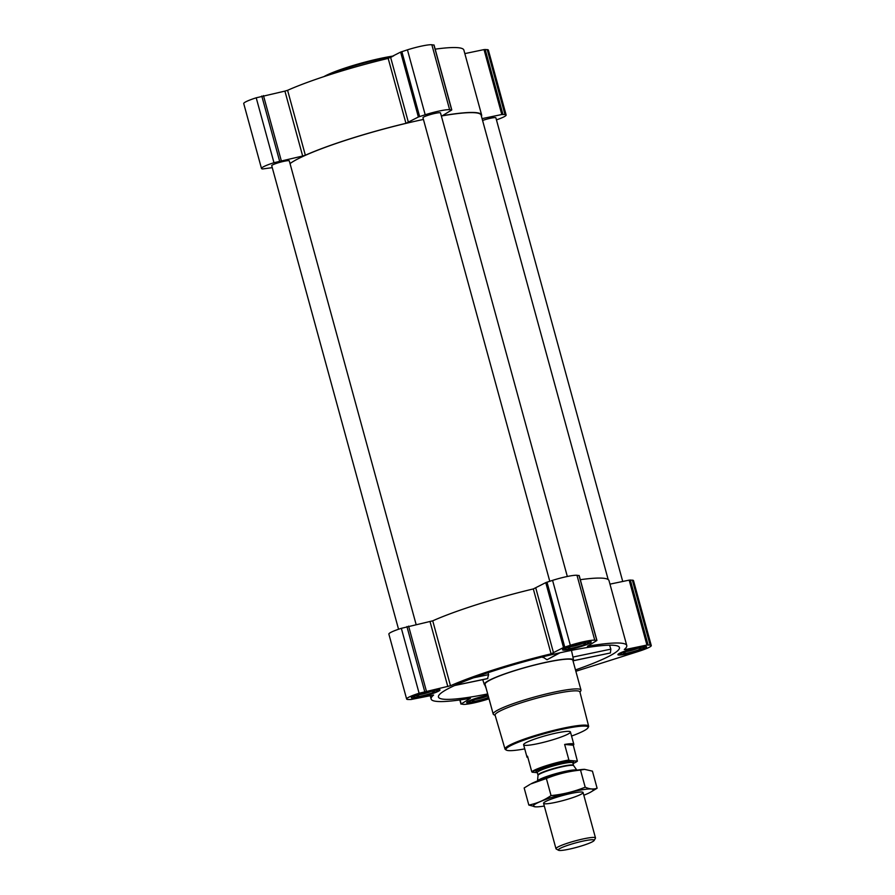 <?xml version="1.0" encoding="UTF-8"?>
<svg xmlns="http://www.w3.org/2000/svg" width="895" height="895" viewBox="0 0 895 895"><rect width="100%" height="100%" fill="white"/><g stroke="black" fill="none" stroke-linecap="round" stroke-linejoin="round"><path stroke-width="1.34" d="M575.485 669.919A93.83 11.434 164.7 0 0 619.407 647.409A93.83 11.434 164.7 0 0 525.936 661.248A93.83 11.434 164.7 0 0 438.416 696.914A93.83 11.434 164.7 0 0 443.92 699.241A93.83 11.434 164.7 0 0 487.685 693.938M484.911 685.1L486.242 688.624M573.471 660.734L610.39 652.97L610.849 649.155L609.573 645.183M573.113 661.248A46.271 5.638 164.7 0 0 573.583 660.107A46.271 5.638 164.7 0 0 527.457 666.842A46.271 5.638 164.7 0 0 484.329 684.53A46.271 5.638 164.7 0 0 485.325 685.268M542.571 656.896L547.024 659.749L560.057 652.779M454.671 685.503L487.529 678.656L488.603 674.64L488.077 672.716M496.445 119.874A19.724 2.405 164.7 0 0 506.134 115.007L488.368 50.098A19.724 2.405 164.7 0 0 487.227 49.628L484.038 49.594L464.829 53.599M481.454 116.35A101.415 12.362 164.7 0 0 481.633 114.996A101.415 12.362 164.7 0 0 442.32 115.735L451.583 110.085L449.614 109.671A19.724 2.405 164.7 0 0 425.192 114.761L418.379 117.01L405.95 123.32A101.415 12.362 164.7 0 0 305.352 155.227L302.667 156.032L284.912 91.111L256.216 97.801A19.724 2.405 164.7 0 0 243.731 103.574L261.497 168.495A19.724 2.405 164.7 0 0 262.638 168.954L272.27 167.645M284.912 91.111L287.597 90.305A101.415 12.362 164.7 0 1 388.184 58.399L400.624 52.089L407.438 49.84A19.724 2.405 164.7 0 1 431.849 44.75L433.941 45.097M481.633 114.996L463.867 50.075A101.415 12.362 164.7 0 0 435.171 49.158M645.72 646.47A14.868 1.812 -15.3 0 1 646.582 646.816A14.868 1.812 -15.3 0 1 632.72 652.489A14.868 1.812 -15.3 0 1 617.908 654.67A14.868 1.812 -15.3 0 1 629.509 649.636A14.868 1.812 -15.3 0 1 645.72 646.47M590.353 641.592A14.868 1.812 -15.3 0 1 591.215 641.939A14.868 1.812 -15.3 0 1 577.353 647.611A14.868 1.812 -15.3 0 1 562.541 649.781A14.868 1.812 -15.3 0 1 574.131 644.758A14.868 1.812 -15.3 0 1 590.353 641.592M439.121 689.542A14.868 1.812 -15.3 0 1 439.993 689.9A14.868 1.812 -15.3 0 1 426.132 695.56A14.868 1.812 -15.3 0 1 411.308 697.742A14.868 1.812 -15.3 0 1 422.91 692.719A14.868 1.812 -15.3 0 1 439.121 689.542M488.849 698.167A14.868 1.812 -15.3 0 1 474.395 702.15A14.868 1.812 -15.3 0 1 466.675 702.62A14.868 1.812 -15.3 0 1 473.556 699.107A14.868 1.812 -15.3 0 1 488.032 695.18M575.854 671.284L638.784 651.325A19.724 2.405 164.7 0 0 651.269 645.541A19.724 2.405 164.7 0 0 650.117 645.071L646.94 645.038L625.493 649.513L625.258 648.629M489.028 698.816L487.562 699.275A19.724 2.405 164.7 0 1 463.151 704.365L461.171 703.951L470.446 698.301A101.415 12.362 164.7 0 1 431.133 699.04A101.415 12.362 164.7 0 1 433.616 695.046L410.962 699.521L407.773 699.487A19.724 2.405 164.7 0 1 406.632 699.017A19.724 2.405 164.7 0 1 419.106 693.245L450.487 685.749A101.415 12.362 164.7 0 1 551.085 653.853L563.514 647.532L570.328 645.284A19.724 2.405 164.7 0 1 594.75 640.193L596.719 640.619L587.456 646.268A101.415 12.362 164.7 0 1 626.768 645.519A101.415 12.362 164.7 0 1 624.285 649.513L625.493 649.513M651.269 645.541L633.503 580.62A19.724 2.405 164.7 0 0 632.362 580.161L629.174 580.128L609.965 584.133M626.768 645.519L609.003 580.609A101.415 12.362 164.7 0 0 580.307 579.691M579.076 575.619L576.984 575.272A19.724 2.405 164.7 0 0 552.573 580.363L545.76 582.623L533.319 588.932A101.415 12.362 164.7 0 0 432.732 620.828L401.352 628.324A19.724 2.405 164.7 0 0 388.866 634.107L406.632 699.017M416.13 624.542L289.298 160.887A9.107 1.108 164.7 0 0 280.224 162.219A9.107 1.108 164.7 0 0 271.733 165.698L398.555 629.241M622.73 581.47L495.886 117.816A9.107 1.108 164.7 0 0 482.573 120.456M567.329 576.492L440.519 112.938A9.107 1.108 164.7 0 0 431.446 114.269A9.107 1.108 164.7 0 0 422.966 117.737L549.765 581.258M608.164 579.524L481.118 115.131A100.878 12.295 164.7 0 0 441.358 115.992M423.424 119.449A100.878 12.295 164.7 0 0 290.025 163.584M506.134 115.007A19.724 2.405 164.7 0 0 504.981 114.549L501.804 114.515L482.069 118.632M302.667 156.032L273.971 162.711A19.724 2.405 164.7 0 0 261.497 168.495M495.181 715.452L493.704 714.624A45.511 5.549 -15.3 0 1 493.201 714.065L485.056 684.295A45.511 5.549 -15.3 0 1 520.566 668.901A45.511 5.549 -15.3 0 1 570.193 659.201A45.511 5.549 -15.3 0 1 572.845 660.275L580.989 690.045A45.511 5.549 -15.3 0 1 580.833 690.795L579.982 692.26M572.923 657.064L610.849 649.155M573.505 660.655L610.39 652.97M454.94 685.38L487.82 678.522M473.791 677.739L488.603 674.64M547.024 659.749L559.409 652.925M542.762 657.467L544.798 656.348M524.738 748.88A42.58 5.191 -15.3 0 1 506.425 750.133A42.58 5.191 -15.3 0 1 536.709 735.936A42.58 5.191 -15.3 0 1 585.621 726.125A42.58 5.191 -15.3 0 1 587.959 727.825A42.58 5.191 -15.3 0 1 571.558 736.07M569.019 731.383A24.277 2.954 -15.3 0 1 570.439 731.953A24.277 2.954 -15.3 0 1 547.807 741.217A24.277 2.954 -15.3 0 1 523.609 744.763A24.277 2.954 -15.3 0 1 542.549 736.551A24.277 2.954 -15.3 0 1 569.019 731.383M506.425 750.133L505.507 749.607A43.34 5.28 -15.3 0 1 505.026 749.081A43.34 5.28 -15.3 0 1 538.79 734.426A43.34 5.28 -15.3 0 1 586.102 725.174A43.34 5.28 -15.3 0 1 588.641 726.214A43.34 5.28 -15.3 0 1 588.485 726.908L587.959 727.825M505.026 749.081L495.092 715.139A43.967 5.359 -15.3 0 1 529.348 700.282A43.967 5.359 -15.3 0 1 577.342 690.895A43.967 5.359 -15.3 0 1 579.904 691.947L588.641 726.214M493.201 714.065A45.511 5.549 -15.3 0 1 528.71 698.671A45.511 5.549 -15.3 0 1 578.338 688.971A45.511 5.549 -15.3 0 1 580.989 690.045M488.737 697.776A12.138 1.477 -15.3 0 1 477.035 701.21A12.138 1.477 -15.3 0 1 469.45 702.049A12.138 1.477 -15.3 0 1 475.032 698.995A12.138 1.477 -15.3 0 1 488.133 695.572M488.592 697.239A9.107 1.108 -15.3 0 1 478.333 700.516A9.107 1.108 -15.3 0 1 472.269 700.953A9.107 1.108 -15.3 0 1 478.814 698.178A9.107 1.108 -15.3 0 1 488.278 696.097M643.248 647.253A12.138 1.477 -15.3 0 1 643.908 647.745A12.138 1.477 -15.3 0 1 632.631 652.175A12.138 1.477 -15.3 0 1 620.671 654.1A12.138 1.477 -15.3 0 1 629.308 650.05A12.138 1.477 -15.3 0 1 643.248 647.253M640.496 648.125A9.107 1.108 -15.3 0 1 640.921 648.226A9.107 1.108 -15.3 0 1 632.541 651.817A9.107 1.108 -15.3 0 1 623.491 652.992A9.107 1.108 -15.3 0 1 631.098 649.915A9.107 1.108 -15.3 0 1 640.496 648.125M587.87 642.375A12.138 1.477 -15.3 0 1 588.541 642.856A12.138 1.477 -15.3 0 1 577.264 647.286A12.138 1.477 -15.3 0 1 565.304 649.211A12.138 1.477 -15.3 0 1 573.941 645.172A12.138 1.477 -15.3 0 1 587.87 642.375M585.129 643.248A9.107 1.108 -15.3 0 1 585.554 643.348A9.107 1.108 -15.3 0 1 577.163 646.928A9.107 1.108 -15.3 0 1 568.124 648.114A9.107 1.108 -15.3 0 1 575.731 645.026A9.107 1.108 -15.3 0 1 585.129 643.248M436.648 690.336A12.138 1.477 -15.3 0 1 437.319 690.817A12.138 1.477 -15.3 0 1 426.042 695.247A12.138 1.477 -15.3 0 1 414.083 697.171A12.138 1.477 -15.3 0 1 422.708 693.122A12.138 1.477 -15.3 0 1 436.648 690.336M433.896 691.197A9.107 1.108 -15.3 0 1 434.332 691.298A9.107 1.108 -15.3 0 1 425.942 694.889A9.107 1.108 -15.3 0 1 416.902 696.075A9.107 1.108 -15.3 0 1 424.51 692.987A9.107 1.108 -15.3 0 1 433.896 691.197M486.544 696.321A7.663 0.94 -15.3 0 1 475.055 699.465M431.177 691.432A7.663 0.94 -15.3 0 1 419.677 694.587M582.399 643.483A7.663 0.94 -15.3 0 1 570.909 646.626M637.777 648.36A7.663 0.94 -15.3 0 1 626.276 651.504M327.301 75.504A45.511 5.549 -15.3 0 1 391.954 56.866M323.889 76.634A44.75 5.448 -15.3 0 1 393.531 56.005M537.302 772.665L532.167 772.206A23.841 2.909 -15.3 0 1 569.276 760.437L577.387 761.153A23.841 2.909 -15.3 0 1 573.035 763.592M532.167 772.206L531.775 771.77A24.277 2.954 -15.3 0 1 568.896 760L569.276 760.437M577.387 761.153L573.281 745.199A24.277 2.954 164.7 0 0 573.818 744.304A24.277 2.954 164.7 0 0 572.397 743.734A24.277 2.954 164.7 0 0 564.644 744.439L568.896 760M531.775 771.77L527.524 756.208A24.277 2.954 164.7 0 0 526.987 757.114A24.277 2.954 164.7 0 0 527.905 757.617M573.281 745.199L564.644 744.439M593.105 839.756A18.616 2.271 -15.3 0 1 594.123 840.494A18.616 2.271 -15.3 0 1 576.827 847.296A18.616 2.271 -15.3 0 1 558.48 850.25A18.616 2.271 -15.3 0 1 571.715 844.041A18.616 2.271 -15.3 0 1 593.105 839.756M558.48 850.25L556.22 848.986A20.484 2.495 -15.3 0 1 555.985 848.728A20.484 2.495 -15.3 0 1 571.961 841.803A20.484 2.495 -15.3 0 1 594.302 837.44A20.484 2.495 -15.3 0 1 595.488 837.921A20.484 2.495 -15.3 0 1 595.421 838.257L594.123 840.494M537.593 780.91A20.484 2.495 -15.3 0 1 554.721 773.962A20.484 2.495 -15.3 0 1 575.843 769.957A20.484 2.495 -15.3 0 1 576.794 770.181M584.379 769.342A31.023 3.781 164.7 0 0 584.088 769.353A31.023 3.781 164.7 0 0 547.662 777.397A31.023 3.781 164.7 0 0 530.903 783.908L546.375 778.505C557.317 774.074 568.694 771.266 580.519 770.092L584.524 769.342L592.434 771.143L597.11 788.238C593.631 789.513 589.66 789.166 585.196 787.186C574.266 791.616 562.877 794.424 551.051 795.599C544.093 800.376 536.687 803.531 528.833 805.064L535.702 806.865M528.833 805.064L524.157 787.969L530.019 784.389M580.519 770.092L585.196 787.186M546.375 778.505L551.051 795.599M583.82 795.241A31.023 3.781 164.7 0 0 590.364 792.299L597.11 788.238M556.522 797.311A20.484 2.495 164.7 0 0 543.634 802.972A20.484 2.495 164.7 0 0 563.973 800.309A20.484 2.495 164.7 0 0 582.835 792.243A20.484 2.495 164.7 0 0 556.522 797.311M590.364 792.299A31.023 3.781 164.7 0 0 585.431 789.312A31.023 3.781 164.7 0 0 553.02 796.997A31.023 3.781 164.7 0 0 537.179 806.854A31.023 3.781 164.7 0 0 544.305 806.048M648.081 644.892L630.315 579.982M650.117 645.071L632.362 580.161M646.94 645.038L629.174 580.128M596.786 640.372L579.031 575.463M594.75 640.193L576.984 575.272M570.328 645.284L552.573 580.363M564.756 647.051L546.99 582.142M563.514 647.532L545.76 582.623M553.569 653.014L535.814 588.104M551.085 653.853L533.319 588.932M450.487 685.749L432.732 620.828M447.802 686.554L430.047 621.645M426.367 691.029L408.601 626.108M424.689 691.477L406.923 626.556M419.106 693.245L401.352 628.324M461.171 703.951L460.075 699.924M502.934 114.37L485.179 49.449M504.981 114.549L487.227 49.628M501.804 114.515L484.038 49.594M451.651 109.85L433.896 44.929M449.614 109.671L431.849 44.75M425.192 114.761L407.438 49.84M419.621 116.529L401.855 51.608M418.379 117.01L400.624 52.089M408.433 122.492L390.679 57.571M405.95 123.32L388.184 58.399M305.352 155.227L287.597 90.305M281.231 160.507L263.466 95.586M279.553 160.943L261.787 96.022M273.971 162.711L256.216 97.801M537.358 772.329A19.567 2.383 -15.3 0 1 547.874 766.243A19.567 2.383 -15.3 0 1 572.509 761.052A19.567 2.383 -15.3 0 1 572.632 762.674M573.65 765.661L573.527 765.404A18.426 2.249 -15.3 0 0 572.453 764.968A18.426 2.249 -15.3 0 0 552.36 768.894A18.426 2.249 -15.3 0 0 537.973 775.126L538.007 775.417A18.504 2.26 -15.3 0 1 552.841 769.152A18.504 2.26 -15.3 0 1 572.621 765.326A18.504 2.26 -15.3 0 1 573.65 765.661L576.861 770.17M537.973 775.126L537.291 772.631A18.426 2.249 -15.3 0 1 551.678 766.4A18.426 2.249 -15.3 0 1 571.771 762.473A18.426 2.249 -15.3 0 1 572.845 762.909L572.565 762.641M573.583 660.107L571.469 650.374M484.329 684.53L482.718 679.652M596.92 640.428L579.166 575.507M431.133 699.04L430.171 695.516M460.97 704.13L459.829 699.957M451.785 109.906L434.03 44.985M469.45 702.049L468.163 701.333M643.908 647.745L644.657 646.458M620.671 654.1L619.385 653.372M588.541 642.856L589.279 641.581M565.304 649.211L564.018 648.495M437.319 690.817L438.058 689.53M414.083 697.171L412.785 696.444M573.818 744.304L570.439 731.953M526.987 757.114L523.609 744.763M595.488 837.921L583.07 792.5M555.985 848.728L543.556 803.307M538.007 775.417L537.537 780.932M573.527 765.404L572.845 762.909"/></g></svg>
